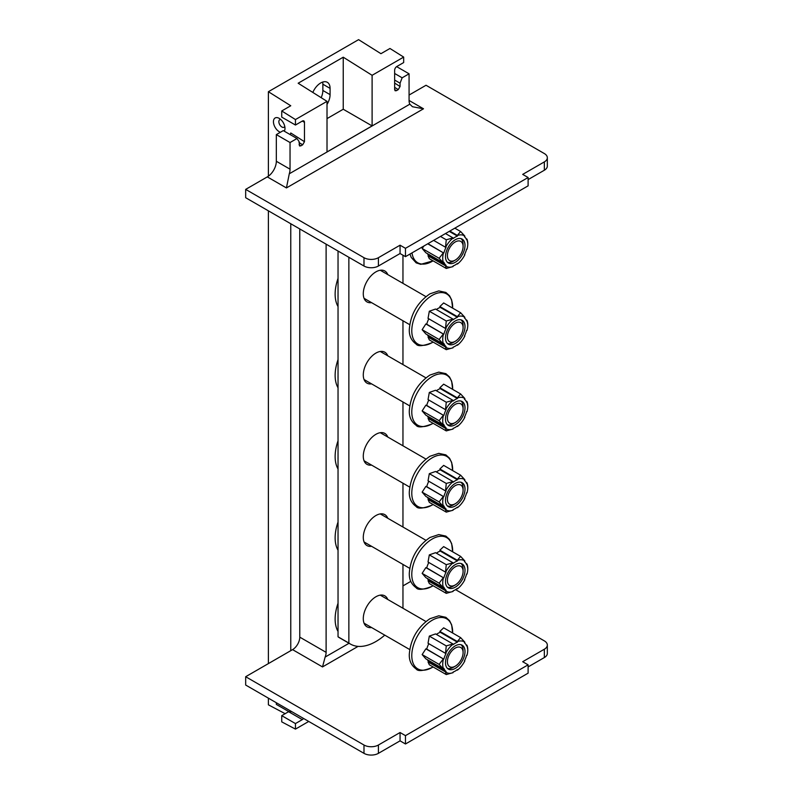 <?xml version="1.0" encoding="UTF-8"?>
<svg xmlns="http://www.w3.org/2000/svg" width="793" height="793" viewBox="0 0 793 793"><rect width="100%" height="100%" fill="white"/><g stroke="black" fill="none" stroke-linecap="round" stroke-linejoin="round"><path stroke-width="1.19" d="M464.529 416.999L464.857 417.217A17.724 10.23 -60 0 1 457.412 426.475L457.412 425.92A17.049 9.843 -60 0 1 453.081 428.418L453.011 429.023L446.271 430.906L445.507 428.349L428.032 418.258L428.894 417.881L446.053 427.794A17.049 9.843 -60 0 1 443.892 424.711L443.475 425.236A17.724 10.23 120 0 1 443.475 415.304L425.861 405.173L422.144 410.923L425.861 415.185L443.475 425.236M428.894 417.881A17.049 9.843 -60 0 1 427.298 416.008M446.271 402.229L453.011 400.346L435.535 390.255L429.32 392.446L428.032 399.593L445.507 409.684L446.271 402.229L429.32 392.446M436.398 390.751A17.049 9.843 -60 0 1 438.083 389.641A17.049 9.843 -60 0 1 440.244 388.62L457.412 398.532A17.049 9.843 -60 0 0 453.081 401.03L453.011 400.346M428.032 418.258L429.32 421.123L446.271 430.906M425.861 405.173L426.733 405.431A17.049 9.843 -60 0 1 428.805 400.039M440.244 388.62L439.867 387.757L443.654 384.169L460.614 393.952L464.847 398.512L464.43 399.157A17.049 9.843 -60 0 1 466.601 402.229L467.008 401.595L466.036 401.03M439.867 387.757L457.343 397.848L460.614 393.952M467.008 401.595L467.781 406.234A17.724 10.23 120 0 0 467.018 401.714M464.857 417.217L464.43 417.177A17.049 9.843 -60 0 0 466.601 411.597L467.018 411.636A17.724 10.23 120 0 0 467.781 406.234M446.053 427.794L445.507 428.349M453.081 428.983A17.724 10.23 -60 0 1 445.636 428.309M426.733 405.431L443.475 415.304M443.892 415.344A17.049 9.843 -60 0 1 446.053 409.763L445.636 409.733A17.724 10.23 -60 0 1 453.081 400.465M457.343 397.848L457.412 398.532M457.412 397.967A17.724 10.23 -60 0 1 464.857 398.631M445.488 419.11A13.798 7.97 120 0 0 448.342 425.425A13.798 7.97 120 0 0 458.978 421.727A13.798 7.97 120 0 0 465.005 407.84A13.798 7.97 120 0 0 462.141 401.526A13.798 7.97 120 0 0 451.514 405.223A13.798 7.97 120 0 0 445.488 419.11M443.337 425.266L439.104 420.706L422.144 410.923M439.104 420.706L443.337 415.264M447.46 424.761A13.798 7.97 120 0 0 453.328 423.64L455.241 422.53A11.092 6.403 -60 0 1 447.401 418A11.092 6.403 120 0 1 455.241 404.41A11.092 6.403 120 0 1 463.092 408.94A11.092 6.403 -60 0 1 455.241 422.53M461.12 401.089A13.798 7.97 120 0 1 463.092 406.74L463.092 408.94M338.036 375.713A38.262 22.085 120 0 0 338.016 377.032A38.262 22.085 -60 0 0 338.036 378.311M338.036 359.586A38.262 22.085 120 0 0 335.132 375.367A38.262 22.085 120 0 0 338.036 387.777M326.111 244.155L326.111 652.342A10.2 5.888 -60 0 1 325.14 657.07L322.503 666.923L292.567 649.636A10.2 5.888 120 0 0 299.774 637.146L299.774 228.959M338.036 603.255A38.262 22.085 120 0 0 335.132 619.026A38.262 22.085 120 0 0 338.036 631.436M338.036 522.032A38.262 22.085 120 0 0 335.132 537.803A38.262 22.085 120 0 0 338.036 550.213M338.036 440.809A38.262 22.085 120 0 0 335.132 456.58A38.262 22.085 120 0 0 338.036 469M338.036 278.373A38.262 22.085 120 0 0 335.132 294.144A38.262 22.085 120 0 0 338.036 306.554M394.646 89.53L396.45 90.67L395.142 90.779L394.646 89.629L394.646 70.26A3.063 1.764 -60 0 1 396.807 66.513L403.667 62.558L403.667 57.086L372.105 75.305L372.105 125.909L327.013 151.939L327.013 101.345L295.452 119.565L295.452 125.036L302.302 121.081A3.063 1.764 -60 0 1 303.838 120.923A3.063 1.764 -60 0 1 304.462 122.33L304.462 141.689L302.668 144.822L300.864 145.862L299.556 145.971L299.06 141.491L296.978 138.527L283.27 130.607L276.331 134.612L276.331 161.276L290.04 169.187L290.04 142.532L296.978 138.527M403.667 57.086L389.958 48.482L380.937 53.686L358.575 39.65L268.391 91.71L290.763 105.756L281.743 110.961L295.452 119.565M409.069 95.051L426.029 85.257L544.345 153.564A10.2 5.888 0 0 1 547.329 157.728A10.2 5.888 0 0 1 544.345 161.901L522.696 174.391L528.108 177.513L405.471 248.318L400.059 245.196L378.41 257.695A10.2 5.888 0 0 1 363.987 257.695L245.671 189.388L267.31 176.889A12.757 7.365 120 0 0 276.331 161.276M396.45 90.67L398.255 89.629L394.646 87.339M409.069 100.463L423.502 108.79L412.479 106.738L409.822 104.19A12.757 7.365 -60 0 1 409.069 100.463L409.069 73.808L402.14 77.813L400.059 83.176L400.059 86.506L398.255 89.629M409.822 104.19L289.286 173.786A12.757 7.365 120 0 0 290.04 169.187M372.105 75.305L343.24 57.195L298.158 83.225L327.013 101.345M343.24 57.195L343.24 109.246L327.013 118.613M327.013 104.408A13.263 7.662 120 0 0 330.076 94.635L330.076 88.38A13.263 7.662 120 0 0 327.331 82.313A13.263 7.662 120 0 0 312.829 92.444M372.105 125.909L343.24 109.246M321.165 97.668A13.263 7.662 120 0 0 322.86 90.461L322.86 84.217A13.263 7.662 120 0 0 322.652 82.075M285.153 713.69L268.391 704.828L268.391 698.167M268.391 663.592L268.391 210.839M268.391 176.195L268.391 91.71M303.541 718.448A3.063 1.764 -60 0 1 302.302 719.618L288.593 711.698L281.743 715.653L281.743 721.868L295.452 729.114L308.725 721.452M302.302 719.618L295.452 723.573L295.452 729.114M291.477 711.49L290.04 712.322L290.04 710.657M281.743 715.653L295.452 723.573M292.567 649.636L290.763 650.676L290.763 223.745M280.425 132.253A8.158 4.708 60 0 1 273.446 121.706A8.158 4.708 60 0 1 279.215 118.375A8.158 4.708 60 0 1 284.984 128.367A8.158 4.708 60 0 1 284.261 131.182M528.108 177.513L528.108 185.849L405.471 256.654L400.059 253.532L378.41 266.022A10.2 5.888 180 0 1 363.987 266.022L245.671 197.715L245.671 189.388M547.329 157.728L547.329 166.064A10.2 5.888 180 0 1 544.345 170.227L528.108 179.595M402.963 585.898L410.784 581.378M455.569 589.645L544.345 640.893A10.2 5.888 0 0 1 547.329 645.056A10.2 5.888 0 0 1 544.345 649.219L522.696 661.719L528.108 664.841L405.471 735.646L400.059 732.524L378.41 745.024A10.2 5.888 0 0 1 363.987 745.024L245.671 676.716L290.763 650.676M547.329 645.056L547.329 653.382A10.2 5.888 180 0 1 544.345 657.556L528.108 666.923M528.108 664.841L528.108 673.168L405.471 743.983L400.059 740.85L378.41 753.35A10.2 5.888 180 0 1 363.987 753.35L245.671 685.043L245.671 676.716M405.471 735.646L405.471 743.983M400.059 732.524L400.059 740.85M290.04 712.322L276.331 704.412L276.331 702.747M290.288 134.661L290.763 132.986L304.462 141.689M290.04 142.532L276.331 134.612M289.286 173.786L286.432 187.931L267.31 176.889M400.059 245.196L400.059 253.532M405.471 248.318L405.471 256.654M409.069 73.808L396.639 66.622M402.14 77.813L394.646 73.481M400.059 83.176L394.646 80.053M281.743 110.961L281.743 117.126L295.452 125.036M284.766 126.424A4.332 2.508 60 0 1 284.092 127.227A4.332 2.508 60 0 1 280.752 126.067A4.332 2.508 60 0 1 278.858 121.706A4.332 2.508 60 0 1 279.751 119.713A4.332 2.508 60 0 1 280.791 119.525M338.036 619.373A38.262 22.085 120 0 0 338.016 620.691A38.262 22.085 -60 0 0 338.036 621.98M436.398 634.41A17.049 9.843 -60 0 1 438.083 633.31A17.049 9.843 -60 0 1 440.244 632.279L439.867 631.416L443.654 627.828L460.614 637.612L464.847 642.181L464.43 642.816A17.049 9.843 -60 0 1 466.601 645.899L467.008 645.254L466.036 644.689M439.867 631.416L457.343 641.507L460.614 637.612M467.008 645.254L467.781 649.903A17.724 10.23 120 0 0 467.018 645.373M464.529 660.658L464.43 660.847A17.049 9.843 -60 0 0 466.601 655.266L467.018 655.305A17.724 10.23 120 0 0 467.781 649.903M464.857 660.876A17.724 10.23 -60 0 1 457.412 670.144L456.927 669.946M457.412 670.144L457.412 669.579A17.049 9.843 -60 0 1 453.081 672.077L453.081 672.642A17.724 10.23 -60 0 1 445.636 671.978L428.032 661.927L429.32 664.782L446.271 674.575L445.507 672.008M446.271 645.899L453.011 644.005L435.535 633.914L429.32 636.105L428.032 643.252L445.507 653.343L446.271 645.899L429.32 636.105M428.032 661.927L428.894 661.54A17.049 9.843 -60 0 1 427.298 659.667M443.337 668.935L439.104 664.375L443.337 658.924L425.861 648.833L422.144 654.582L425.861 658.844L443.337 668.935L443.892 668.37A17.049 9.843 -60 0 0 446.053 671.453L445.636 671.978M425.861 648.833L426.733 649.1A17.049 9.843 -60 0 1 428.805 643.698M445.507 653.343L445.636 653.392A17.724 10.23 -60 0 1 453.081 644.124L453.081 644.689A17.049 9.843 -60 0 1 457.412 642.191L440.244 632.279M457.343 641.507L457.412 642.191M457.412 641.626A17.724 10.23 -60 0 1 464.857 642.29M426.733 649.1L443.475 658.973A17.724 10.23 120 0 0 443.475 668.895M443.892 659.003A17.049 9.843 -60 0 1 446.053 653.432L445.636 653.392M445.488 662.77A13.798 7.97 120 0 0 448.342 669.084A13.798 7.97 120 0 0 458.978 665.386A13.798 7.97 120 0 0 465.005 651.499A13.798 7.97 120 0 0 462.141 645.185A13.798 7.97 120 0 0 451.514 648.882A13.798 7.97 120 0 0 445.488 662.77M446.271 674.575L453.081 672.642M428.894 661.54L446.053 671.453M439.104 664.375L422.144 654.582M447.46 668.42A13.798 7.97 120 0 0 453.328 667.3L455.241 666.199A11.092 6.403 -60 0 1 447.401 661.669A11.092 6.403 120 0 1 455.241 648.079A11.092 6.403 120 0 1 463.092 652.609A11.092 6.403 -60 0 1 455.241 666.199M461.12 644.749A13.798 7.97 120 0 1 463.092 650.399L463.092 652.609M338.036 538.16A38.262 22.085 120 0 0 338.016 539.468A38.262 22.085 -60 0 0 338.036 540.757M436.398 553.197A17.049 9.843 -60 0 1 438.083 552.087A17.049 9.843 -60 0 1 440.244 551.066L439.867 550.193L443.654 546.605L460.614 556.399L464.847 560.958L464.43 561.593A17.049 9.843 -60 0 1 466.601 564.675L467.008 564.031L466.036 563.476M439.867 550.193L457.343 560.284L460.614 556.399M467.008 564.031L467.781 568.68A17.724 10.23 120 0 0 467.018 564.15M464.529 579.435L464.43 579.624A17.049 9.843 -60 0 0 466.601 574.043L467.018 574.082A17.724 10.23 120 0 0 467.781 568.68M464.857 579.663A17.724 10.23 -60 0 1 457.412 588.921L456.927 588.723M457.412 588.921L457.412 588.356A17.049 9.843 -60 0 1 453.081 590.864L453.081 591.419A17.724 10.23 -60 0 1 445.636 590.755L428.032 580.704L429.32 583.559L446.271 593.352L445.507 590.795M446.271 564.675L453.011 562.782L435.535 552.691L429.32 554.882L428.032 562.039L445.507 572.12L446.271 564.675L429.32 554.882M428.032 580.704L428.894 580.327A17.049 9.843 -60 0 1 427.298 578.444M443.337 587.712L439.104 583.152L443.337 577.7L425.861 567.61L422.144 573.359L425.861 577.621L443.337 587.712L443.892 587.157A17.049 9.843 -60 0 0 446.053 590.23L445.636 590.755M425.861 567.61L426.733 567.877A17.049 9.843 -60 0 1 428.805 562.485M445.507 572.12L445.636 572.169A17.724 10.23 -60 0 1 453.081 562.911L453.081 563.466A17.049 9.843 -60 0 1 457.412 560.968L440.244 551.066M457.343 560.284L457.412 560.968M457.412 560.413A17.724 10.23 -60 0 1 464.857 561.077M426.733 567.877L443.475 577.75A17.724 10.23 120 0 0 443.475 587.672M443.892 577.79A17.049 9.843 -60 0 1 446.053 572.209L445.636 572.169M445.488 581.547A13.798 7.97 120 0 0 448.342 587.861A13.798 7.97 120 0 0 458.978 584.163A13.798 7.97 120 0 0 465.005 570.276A13.798 7.97 120 0 0 462.141 563.962A13.798 7.97 120 0 0 451.514 567.659A13.798 7.97 120 0 0 445.488 581.547M446.271 593.352L453.081 591.419M428.894 580.327L446.053 590.23M439.104 583.152L422.144 573.359M447.46 587.197A13.798 7.97 120 0 0 453.328 586.077L455.241 584.976A11.092 6.403 -60 0 1 447.401 580.446A11.092 6.403 120 0 1 455.241 566.856A11.092 6.403 120 0 1 463.092 571.386A11.092 6.403 -60 0 1 455.241 584.976M461.12 563.526A13.798 7.97 120 0 1 463.092 569.176L463.092 571.386M338.036 456.937A38.262 22.085 120 0 0 338.016 458.245A38.262 22.085 -60 0 0 338.036 459.534M436.398 471.974A17.049 9.843 -60 0 1 438.083 470.864A17.049 9.843 -60 0 1 440.244 469.843L439.867 468.98L443.654 465.382L460.614 475.176L464.847 479.735L464.43 480.38A17.049 9.843 -60 0 1 466.601 483.452L467.008 482.818L466.036 482.253M439.867 468.98L457.343 479.061L460.614 475.176M467.008 482.818L467.781 487.457A17.724 10.23 120 0 0 467.018 482.927M464.529 498.222L464.43 498.4A17.049 9.843 -60 0 0 466.601 492.82L467.018 492.859A17.724 10.23 120 0 0 467.781 487.457M464.857 498.44A17.724 10.23 -60 0 1 457.412 507.698L456.927 507.51M457.412 507.698L457.412 507.143A17.049 9.843 -60 0 1 453.081 509.641L453.081 510.196A17.724 10.23 -60 0 1 445.636 509.532L428.032 499.481L429.32 502.336L446.271 512.129L445.507 509.572M446.271 483.452L453.011 481.569L435.535 471.478L429.32 473.659L428.032 480.816L445.507 490.907L446.271 483.452L429.32 473.659M428.032 499.481L428.894 499.104A17.049 9.843 -60 0 1 427.298 497.231M443.337 506.489L439.104 501.929L443.337 496.477L425.861 486.396L422.144 492.146L425.861 496.398L443.337 506.489L443.892 505.934A17.049 9.843 -60 0 0 446.053 509.007L445.636 509.532M425.861 486.396L426.733 486.654A17.049 9.843 -60 0 1 428.805 481.262M445.507 490.907L445.636 490.946A17.724 10.23 -60 0 1 453.081 481.688L453.081 482.243A17.049 9.843 -60 0 1 457.412 479.745L440.244 469.843M457.343 479.061L457.412 479.745M457.412 479.19A17.724 10.23 -60 0 1 464.857 479.854M426.733 486.654L443.475 496.527A17.724 10.23 120 0 0 443.475 506.459M443.892 496.567A17.049 9.843 -60 0 1 446.053 490.986L445.636 490.946M445.488 500.324A13.798 7.97 120 0 0 448.342 506.648A13.798 7.97 120 0 0 458.978 502.95A13.798 7.97 120 0 0 465.005 489.063A13.798 7.97 120 0 0 462.141 482.739A13.798 7.97 120 0 0 451.514 486.436A13.798 7.97 120 0 0 445.488 500.324M446.271 512.129L453.081 510.196M428.894 499.104L446.053 509.007M439.104 501.929L422.144 492.146M447.46 505.974A13.798 7.97 120 0 0 453.328 504.854L455.241 503.753A11.092 6.403 -60 0 1 447.401 499.223A11.092 6.403 120 0 1 455.241 485.633A11.092 6.403 120 0 1 463.092 490.163A11.092 6.403 -60 0 1 455.241 503.753M461.12 482.303A13.798 7.97 120 0 1 463.092 487.953L463.092 490.163M338.036 294.49A38.262 22.085 120 0 0 338.016 295.809A38.262 22.085 -60 0 0 338.036 297.097M436.398 309.528A17.049 9.843 -60 0 1 438.083 308.418A17.049 9.843 -60 0 1 440.244 307.397L439.867 306.534L443.654 302.946L460.614 312.729L464.847 317.299L464.43 317.934A17.049 9.843 -60 0 1 466.601 321.016L467.008 320.372L466.036 319.807M439.867 306.534L457.343 316.625L460.614 312.729M467.008 320.372L467.781 325.011A17.724 10.23 120 0 0 467.018 320.491M464.529 335.776L464.43 335.954A17.049 9.843 -60 0 0 466.601 330.384L467.018 330.413A17.724 10.23 120 0 0 467.781 325.011M464.857 335.994A17.724 10.23 -60 0 1 457.412 345.262L456.927 345.064M457.412 345.262L457.412 344.697A17.049 9.843 -60 0 1 453.081 347.195L453.081 347.76A17.724 10.23 -60 0 1 445.636 347.096L428.032 337.035L429.32 339.9L446.271 349.683L445.507 347.126M446.271 321.006L453.011 319.123L435.535 309.032L429.32 311.223L428.032 318.37L445.507 328.461L446.271 321.006L429.32 311.223M428.032 337.035L428.894 336.658A17.049 9.843 -60 0 1 427.298 334.785M443.337 344.053L439.104 339.493L443.337 334.041L425.861 323.95L422.144 329.7L425.861 333.962L443.337 344.053L443.892 343.488A17.049 9.843 -60 0 0 446.053 346.571L445.636 347.096M425.861 323.95L426.733 324.218A17.049 9.843 -60 0 1 428.805 318.816M445.507 328.461L445.636 328.51A17.724 10.23 -60 0 1 453.081 319.242L453.081 319.807A17.049 9.843 -60 0 1 457.412 317.309L440.244 307.397M457.343 316.625L457.412 317.309M457.412 316.744A17.724 10.23 -60 0 1 464.857 317.408M426.733 324.218L443.475 334.081A17.724 10.23 120 0 0 443.475 344.013M443.892 334.121A17.049 9.843 -60 0 1 446.053 328.55L445.636 328.51M445.488 337.887A13.798 7.97 120 0 0 448.342 344.202A13.798 7.97 120 0 0 458.978 340.504A13.798 7.97 120 0 0 465.005 326.617A13.798 7.97 120 0 0 462.141 320.303A13.798 7.97 120 0 0 451.514 324A13.798 7.97 120 0 0 445.488 337.887M446.271 349.683L453.081 347.76M428.894 336.658L446.053 346.571M439.104 339.493L422.144 329.7M447.46 343.538A13.798 7.97 120 0 0 453.328 342.417L455.241 341.307A11.092 6.403 -60 0 1 447.401 336.777A11.092 6.403 120 0 1 455.241 323.197A11.092 6.403 120 0 1 463.092 327.727A11.092 6.403 -60 0 1 455.241 341.307M461.12 319.866A13.798 7.97 120 0 1 463.092 325.517L463.092 327.727M449.809 231.05L457.343 235.402L460.614 231.516L454.815 228.166M460.614 231.516L464.847 236.076L464.43 236.71A17.049 9.843 -60 0 1 466.601 239.793L467.008 239.149L466.036 238.584M467.008 239.149L467.781 243.798A17.724 10.23 120 0 0 467.018 239.268M464.529 254.553L464.43 254.741A17.049 9.843 -60 0 0 466.601 249.161L467.018 249.2A17.724 10.23 120 0 0 467.781 243.798M464.857 254.771A17.724 10.23 -60 0 1 457.412 264.039L456.927 263.841M457.412 264.039L457.412 263.474A17.049 9.843 -60 0 1 453.081 265.972L453.081 266.537A17.724 10.23 -60 0 1 445.636 265.873L428.032 255.822L429.32 258.677L446.271 268.47L445.507 265.913M428.032 255.822L428.894 255.445A17.049 9.843 -60 0 1 427.298 253.562M423.958 245.979L422.144 248.477L425.861 252.739L443.337 262.83L443.892 262.265A17.049 9.843 -60 0 0 446.053 265.348L445.636 265.873M433.632 240.388L445.507 247.238L446.271 239.793L440.472 236.443M446.271 239.793L453.011 237.9L445.478 233.548M445.507 247.238L445.636 247.287A17.724 10.23 -60 0 1 453.081 238.019L453.081 238.584A17.049 9.843 -60 0 1 457.412 236.086L449.254 231.378M457.343 235.402L457.412 236.086M457.412 235.521A17.724 10.23 -60 0 1 464.857 236.185M427.923 243.689L443.475 252.868A17.724 10.23 120 0 0 443.475 262.79M443.892 252.898A17.049 9.843 -60 0 1 446.053 247.327L445.636 247.287M445.488 256.664A13.798 7.97 120 0 0 448.342 262.979A13.798 7.97 120 0 0 458.978 259.281A13.798 7.97 120 0 0 465.005 245.394A13.798 7.97 120 0 0 462.141 239.08A13.798 7.97 120 0 0 451.514 242.777A13.798 7.97 120 0 0 445.488 256.664M446.271 268.47L453.081 266.537M428.894 255.445L446.053 265.348M443.337 262.83L439.104 258.27L422.144 248.477M439.104 258.27L443.337 252.818L427.724 243.808M447.46 262.314A13.798 7.97 120 0 0 453.328 261.194L455.241 260.094A11.092 6.403 -60 0 1 447.401 255.564A11.092 6.403 120 0 1 455.241 241.974A11.092 6.403 120 0 1 463.092 246.504A11.092 6.403 -60 0 1 455.241 260.094M461.12 238.643A13.798 7.97 120 0 1 463.092 244.294L463.092 246.504M338.036 251.044L338.036 636.799A51.01 29.45 120 0 0 339.582 637.81L350.407 644.055A51.01 29.45 120 0 0 384.764 635.143M348.861 257.289L348.861 643.044A51.01 29.45 120 0 0 350.407 644.055M338.036 636.799L348.861 643.044M402.963 608.251L402.963 564.438M402.963 527.028L402.963 483.215M402.963 445.805L402.963 401.992M402.963 364.592L402.963 320.769M402.963 283.369L402.963 255.207M387.767 274.596A17.852 10.309 120 0 0 384.843 270.988A17.852 10.309 120 0 0 371.084 275.766A17.852 10.309 120 0 0 363.283 293.737A17.852 10.309 120 0 0 366.981 301.915A17.852 10.309 120 0 0 371.57 302.648M387.767 355.809A17.852 10.309 120 0 0 384.843 352.211A17.852 10.309 120 0 0 371.084 356.989A17.852 10.309 120 0 0 363.283 374.96A17.852 10.309 120 0 0 366.981 383.128A17.852 10.309 120 0 0 371.57 383.862M387.767 437.032A17.852 10.309 120 0 0 384.843 433.424A17.852 10.309 120 0 0 371.084 438.212A17.852 10.309 120 0 0 363.283 456.183A17.852 10.309 120 0 0 366.981 464.351A17.852 10.309 120 0 0 371.57 465.085M387.767 518.255A17.852 10.309 120 0 0 384.843 514.647A17.852 10.309 120 0 0 371.084 519.435A17.852 10.309 120 0 0 363.283 537.396A17.852 10.309 120 0 0 366.981 545.574A17.852 10.309 120 0 0 371.57 546.308M387.767 599.478A17.852 10.309 120 0 0 384.843 595.87A17.852 10.309 120 0 0 371.084 600.658A17.852 10.309 120 0 0 363.283 618.619A17.852 10.309 120 0 0 366.981 626.797A17.852 10.309 120 0 0 371.57 627.531M433.047 423.274A28.895 16.683 120 0 1 432.215 423.769A28.895 16.683 -60 0 1 411.785 411.973A28.895 16.683 -60 0 1 432.215 376.586A28.895 16.683 120 0 1 452.634 389.353L451.663 381.225L449.552 377.002L445.864 373.652L438.777 372.135L429.955 375.049C417.584 383.495 410.705 395.241 409.327 410.298C408.94 416.731 411.23 421.747 416.176 425.316C417.842 427.804 423.135 427.338 432.046 423.908L433.067 423.284M325.14 657.07L349.039 643.272M330.076 88.38L322.86 84.217M330.076 94.635L322.86 90.461M302.302 121.081L304.462 122.33M326.111 652.342L299.774 637.146M358.089 646.384L322.503 666.923M544.345 657.556L544.345 649.219M378.41 753.35L378.41 745.024M363.987 753.35L363.987 745.024M302.668 144.822L299.06 142.532M299.06 144.713L300.864 145.862M423.502 108.79L286.432 187.931M378.41 266.022L378.41 257.695M363.987 266.022L363.987 257.695M544.345 170.227L544.345 161.901M400.059 86.506L394.646 83.067M433.047 666.933A28.895 16.683 120 0 1 432.215 667.438A28.895 16.683 -60 0 1 411.785 655.642A28.895 16.683 -60 0 1 432.215 620.245A28.895 16.683 120 0 1 452.634 633.012L451.663 624.884L449.552 620.661L445.864 617.321L438.777 615.794L429.955 618.709C417.584 627.164 410.705 638.91 409.327 653.957C408.94 660.4 411.23 665.406 416.176 668.985C417.842 671.473 423.135 670.997 432.046 667.567L433.067 666.953M433.047 585.72A28.895 16.683 120 0 1 432.215 586.215A28.895 16.683 -60 0 1 411.785 574.419A28.895 16.683 -60 0 1 432.215 539.022A28.895 16.683 120 0 1 452.634 551.789M433.047 504.497A28.895 16.683 120 0 1 432.215 504.992A28.895 16.683 -60 0 1 411.785 493.196A28.895 16.683 -60 0 1 432.215 457.799A28.895 16.683 120 0 1 452.634 470.566M433.047 342.051A28.895 16.683 120 0 1 432.215 342.556A28.895 16.683 -60 0 1 411.785 330.75A28.895 16.683 -60 0 1 432.215 295.363A28.895 16.683 120 0 1 452.634 308.13L451.663 300.002L449.552 295.779L445.864 292.439L438.777 290.912L429.955 293.826C417.584 302.282 410.705 314.028 409.327 329.075C408.94 335.518 411.23 340.524 416.176 344.103C417.842 346.591 423.135 346.115 432.046 342.685L433.067 342.07M433.047 260.828A28.895 16.683 120 0 1 432.215 261.333A28.895 16.683 -60 0 1 412.003 252.878M380.253 351.477L425.92 377.835M364.056 379.53L409.723 405.887M364.056 623.189L409.723 649.556M380.253 595.137L425.92 621.504M364.056 541.966L409.723 568.333M452.654 551.809L451.663 543.671L449.552 539.438L445.864 536.098L438.777 534.571L429.955 537.495C417.584 545.941 410.705 557.687 409.327 572.734C408.94 579.177 411.23 584.183 416.176 587.762C417.842 590.25 423.135 589.784 432.046 586.344L433.067 585.73M380.253 513.914L425.92 540.281M364.056 460.753L409.723 487.11M452.654 470.586L451.663 462.448L449.552 458.225L445.864 454.875L438.777 453.358L429.955 456.272C417.584 464.718 410.705 476.464 409.327 491.511C408.94 497.954 411.23 502.96 416.176 506.539C417.842 509.027 423.135 508.561 432.046 505.131L433.067 504.507M380.253 432.691L425.92 459.058M364.056 298.307L409.723 324.674M380.253 270.254L425.92 296.622M409.981 254.047L411.18 257.378L416.176 262.88L420.756 264.337L433.067 260.847"/></g></svg>
